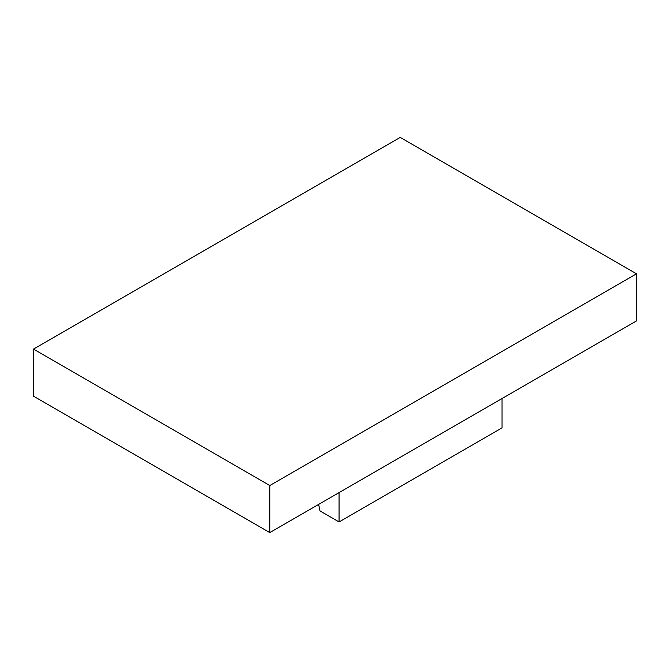<?xml version="1.0" encoding="UTF-8"?>
<svg xmlns="http://www.w3.org/2000/svg" width="670" height="670" viewBox="0 0 670 670"><rect width="100%" height="100%" fill="white"/><g stroke="black" fill="none" stroke-linecap="round" stroke-linejoin="round"><path stroke-width="1" d="M339.07 492.601L339.07 521.972L319.992 510.959L318.652 504.393M502.048 398.516L502.048 427.879L339.07 521.972M269.809 532.591L33.5 396.163L33.5 349.112L400.191 137.409L636.5 273.837L636.5 320.888L269.809 532.591L269.809 485.549L636.5 273.837M269.809 485.549L33.5 349.112"/></g></svg>
